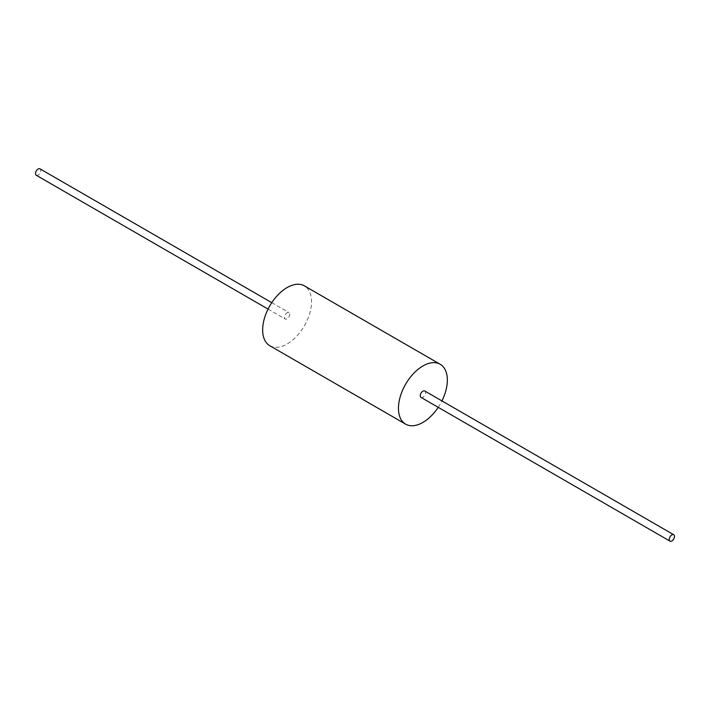 <?xml version="1.0" encoding="UTF-8"?>
<svg xmlns="http://www.w3.org/2000/svg" width="710" height="710" viewBox="0 0 710 710"><rect width="100%" height="100%" fill="white"/><g stroke="black" fill="none" stroke-linecap="round" stroke-linejoin="round"><path stroke-width="0.53" stroke-dasharray="3.55 2.66" d="M269.818 345.734A34.568 19.96 120 0 0 296.452 336.478A34.568 19.96 120 0 0 311.539 301.688A34.568 19.96 120 0 0 304.386 285.855M284.47 317.317A3.71 2.148 120 0 0 285.242 319.012A3.71 2.148 120 0 0 288.1 318.018A3.71 2.148 120 0 0 289.724 314.281A3.71 2.148 120 0 0 288.952 312.577A3.71 2.148 120 0 0 286.094 313.58A3.71 2.148 120 0 0 284.47 317.317M438.23 407.336A34.568 19.96 120 0 0 441.939 400.91M421.048 397.423A3.71 2.148 120 0 0 423.905 396.42A3.71 2.148 120 0 0 425.53 392.683A3.71 2.148 120 0 0 424.757 390.988M36.272 175.272A3.71 2.148 120 0 0 39.13 174.278A3.71 2.148 120 0 0 40.754 170.542A3.71 2.148 120 0 0 39.982 168.838M268.06 309.09L285.242 319.012M271.77 302.664L288.952 312.577"/><path stroke-width="1.06" d="M441.939 400.91A34.568 19.96 120 0 0 447.344 380.09A34.568 19.96 120 0 0 440.182 364.265L304.386 285.855A34.568 19.96 120 0 0 277.743 295.12A34.568 19.96 120 0 0 262.656 329.91A34.568 19.96 120 0 0 269.818 345.734L405.614 424.145A34.568 19.96 120 0 0 438.23 407.336M440.182 364.265A34.568 19.96 120 0 0 413.548 373.522A34.568 19.96 120 0 0 398.461 408.312A34.568 19.96 120 0 0 405.614 424.145M673.728 534.728L424.757 390.988A3.71 2.148 120 0 0 421.9 391.982A3.71 2.148 120 0 0 420.276 395.718A3.71 2.148 120 0 0 421.048 397.423L670.018 541.162A3.71 2.148 120 0 0 672.876 540.168A3.71 2.148 120 0 0 674.5 536.432A3.71 2.148 120 0 0 673.728 534.728A3.71 2.148 120 0 0 670.87 535.722A3.71 2.148 120 0 0 669.246 539.458A3.71 2.148 120 0 0 670.018 541.162M271.77 302.664L39.982 168.838A3.71 2.148 120 0 0 37.124 169.832A3.71 2.148 120 0 0 35.5 173.568A3.71 2.148 120 0 0 36.272 175.272L268.06 309.09"/></g></svg>
